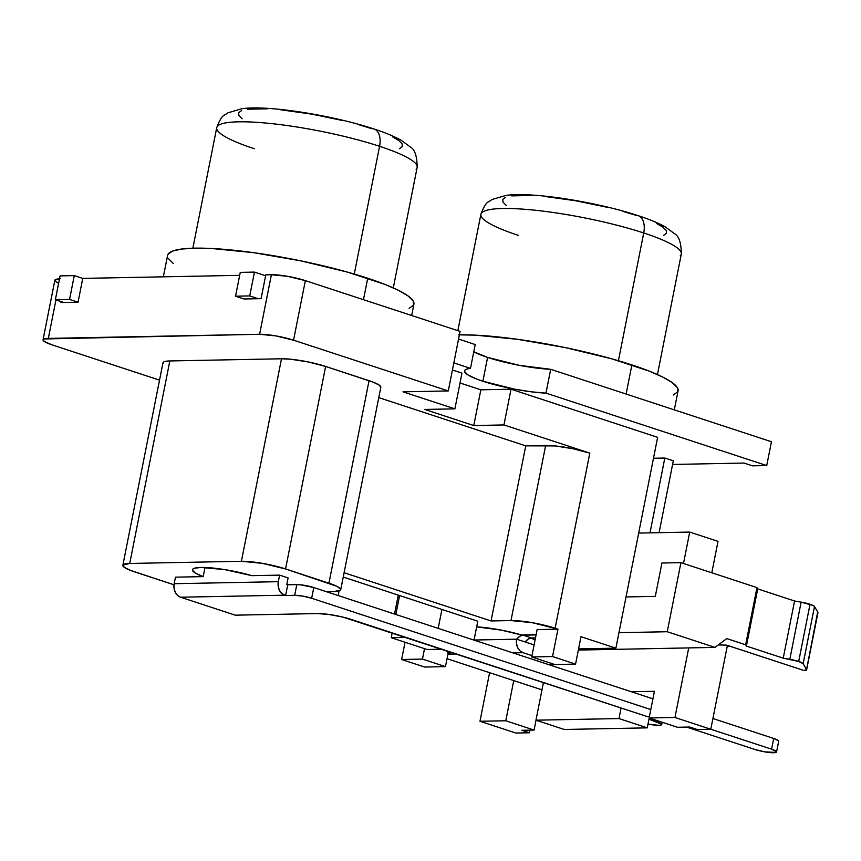 <?xml version="1.0" encoding="UTF-8"?>
<svg xmlns="http://www.w3.org/2000/svg" width="861" height="861" viewBox="0 0 861 861"><rect width="100%" height="100%" fill="white"/><g stroke="black" fill="none" stroke-linecap="round" stroke-linejoin="round"><path stroke-width="1.29" d="M806.628 669.826L817.95 612.645A12.312 2.013 -168.8 0 0 817.885 612.343L814.484 606.51L813.053 605.466L801.139 602.13L789.817 659.3A12.312 2.013 11.2 0 1 798.696 661.452L810.018 604.271A12.312 2.013 -168.8 0 0 801.139 602.13L794.563 600.989L801.139 602.13L789.817 659.3L783.241 658.159L794.563 600.989L757.723 588.892L794.563 600.989L783.241 658.159L746.401 646.073L757.723 588.892L756.959 587.6L757.723 588.892L746.401 646.073L745.648 644.771L756.959 587.6L680.922 562.653L667.243 631.737L714.985 647.397L726.77 638.582L745.648 644.771L756.959 587.6L680.922 562.653L661.915 563.019L655.307 596.372L626.033 596.942L655.307 596.372L661.915 563.019L680.922 562.653L667.243 631.737L618.951 632.674L615.884 648.161L618.951 632.674L667.243 631.737L714.985 647.397L688.725 647.913L674.949 717.482L688.725 647.913L714.985 647.397L726.77 638.582L745.648 644.771L746.401 646.073L783.241 658.159L798.696 661.452L803.162 663.68L814.484 606.51A12.312 2.013 -168.8 0 0 810.018 604.271L798.696 661.452A12.312 2.013 11.2 0 1 803.162 663.68L806.563 669.524L803.991 670.525L726.63 645.147L718.289 644.932L726.63 645.147L803.991 670.525A12.312 2.013 11.2 0 0 806.628 669.826A12.312 2.013 11.2 0 0 806.563 669.524L803.162 663.68L814.484 606.51L817.885 612.343L806.563 669.524L817.476 613.064M254.318 148.738A102.158 16.682 11.2 0 1 217.833 125.857A102.158 16.682 11.2 0 1 379.572 146.295A18.458 10.913 -71.8 0 0 374.148 129.021A18.458 10.913 108.2 0 1 379.572 146.295A102.158 16.682 -168.8 0 0 274.971 123.995A102.158 16.682 -168.8 0 0 216.724 127.676C219.469 120.131 222.17 115.848 224.839 114.847L228.036 112.78L241.909 108.723C268.428 104.891 333.411 115.546 374.008 128.978C385.179 132.594 394.295 136.393 401.344 140.386L410.191 146.876C414.765 149.287 417.09 156.121 417.154 167.357A102.158 16.682 -168.8 0 0 379.572 146.295L354.269 274.056L379.572 146.295A102.158 16.682 11.2 0 1 416.057 169.176M518.473 235.408A102.158 16.682 11.2 0 1 481.988 212.538A102.158 16.682 11.2 0 1 643.727 232.976A18.458 10.913 -71.8 0 0 638.313 215.702A18.458 10.913 108.2 0 1 643.727 232.976A102.158 16.682 -168.8 0 0 539.126 210.676A102.158 16.682 -168.8 0 0 480.879 214.346C483.624 206.801 486.325 202.529 488.994 201.528L492.191 199.451L506.064 195.393C532.582 191.562 597.577 202.227 638.162 215.648C649.334 219.275 658.45 223.074 665.499 227.056L674.346 233.557C678.92 235.968 681.245 242.791 681.309 254.038A102.158 16.682 -168.8 0 0 643.727 232.976L618.424 360.737L643.727 232.976A102.158 16.682 11.2 0 1 680.212 255.846M530.753 638.023A40.123 6.554 11.2 0 1 535.101 639.863L529.989 637.732M674.303 409.868L678.07 390.797A125.545 20.503 -168.8 0 0 631.877 364.913L626.108 394.047L631.877 364.913A125.545 20.503 -168.8 0 0 459.387 334.832M411.666 315.503L413.915 304.127A125.545 20.503 -168.8 0 0 367.722 278.243L363.471 299.693L367.722 278.243A125.545 20.503 -168.8 0 0 239.175 250.831A125.545 20.503 -168.8 0 0 167.604 255.351L163.353 276.822M482.87 381.24A49.981 8.169 11.2 0 1 464.477 370.93A49.981 8.169 11.2 0 1 470.493 368.357L475.207 344.54L458.547 339.073L475.207 344.54L470.493 368.357L467.049 369.025L465.026 370.047L464.466 371.392L467.814 374.869L476.682 379.044L482.87 381.24L487.584 357.412L482.87 381.24L514.695 389.183L531.409 391.83L545.971 393.122L766.731 465.564L752.546 465.844L744.055 463.057L672.592 464.445L744.055 463.057L752.546 465.844L766.731 465.564L771.445 441.736L766.731 465.564L545.971 393.122A49.981 8.169 11.2 0 1 482.87 381.24M473.776 351.772A49.981 8.169 -168.8 0 0 487.584 357.412L519.409 365.365L550.685 369.304L771.445 441.736L550.685 369.304L545.971 393.122L550.685 369.304A49.981 8.169 -168.8 0 1 487.584 357.412L473.776 351.772M521.863 730.3L534.089 730.063L536.037 720.205L534.089 730.063L521.863 730.3L529.407 732.776L515.825 733.034L479.975 721.27L505.784 720.775L513.737 680.599L505.784 720.775L534.089 730.063L505.784 720.775L479.975 721.27L489.597 672.678L479.975 721.27L515.825 733.034L529.407 732.776L521.863 730.3M564.267 729.471L647.268 727.857L649.216 717.999L647.268 727.857L564.267 729.471L535.962 720.183L618.962 718.569L647.268 727.857L618.962 718.569L621.061 707.979L618.962 718.569L535.962 720.183L543.431 682.504L535.962 720.183L564.267 729.471M677.446 727.265L689.672 727.028L677.446 727.265L649.14 717.977L674.949 717.482L710.799 729.245L727.405 645.395L710.799 729.245L697.216 729.504L689.672 727.028L697.216 729.504L710.799 729.245L674.949 717.482L649.14 717.977L654.425 691.297L649.14 717.977L677.446 727.265M711.799 572.78L718.009 541.365L689.715 532.076L638.679 533.077L689.715 532.076L718.009 541.365L711.799 572.78M163.138 363.579L163.063 362.524L164.193 361.706L169.832 360.953L281.504 358.779L290.878 359.241L308.712 362.04L325.641 366.442L373.448 382.262L379.367 385.222L380.723 387.547M378.775 397.621L525.737 445.847L555.033 445.923L572.866 448.71L589.807 453.123L503.954 424.947L473.776 425.538L424.71 409.438L454.899 408.857L403.002 391.83L448.28 390.948L293.558 340.181L275.8 335.887L259.602 334.283L43.986 338.976L43.125 339.6L44.169 341.386L52.112 344.884L159.533 380.131L52.112 344.884A24.614 4.025 11.2 0 1 43.05 339.804A24.614 4.025 11.2 0 1 48.334 338.395L259.602 334.283A24.614 4.025 11.2 0 1 293.558 340.181L448.28 390.948L460.075 331.388L305.354 280.621L293.558 340.181L305.354 280.621L287.585 276.327L271.387 274.724L265.812 274.831L261.087 298.649L244.04 298.982L235.548 296.195L249.733 295.926L258.225 298.713L244.04 298.982L235.548 296.195L249.733 295.926L258.225 298.713L261.087 298.649L265.812 274.831L271.387 274.724L259.602 334.283L271.387 274.724A24.614 4.025 -168.8 0 1 305.354 280.621L460.075 331.388L448.28 390.948L403.002 391.83L454.899 408.857L461.97 373.114L452.423 369.982L461.97 373.114L454.899 408.857L424.71 409.438L473.776 425.538L480.847 389.807L460.022 382.973L480.847 389.807L473.776 425.538L503.954 424.947L511.025 389.215L480.847 389.807L511.025 389.215L503.954 424.947L589.807 453.123A31.997 5.231 -168.8 0 0 545.659 445.46L510.982 620.566A31.997 5.231 11.2 0 1 555.13 628.229L589.807 453.123L555.13 628.229L557.96 629.154L552.536 656.556L575.557 664.111L554.732 664.509L531.711 656.954L552.536 656.556L575.557 664.111L580.981 636.709L615.884 648.161L578.57 648.893L615.884 648.161L580.981 636.709L575.557 664.111L554.732 664.509L531.711 656.954L537.135 629.563L557.96 629.154L552.536 656.556L531.711 656.954L537.135 629.563L557.96 629.154L532.044 622.643L510.982 620.566L545.659 445.46L525.737 445.847L491.061 620.953L344.099 572.726L491.061 620.953L510.982 620.566L491.061 620.953L525.737 445.847L378.775 397.621M659.085 532.679L673.313 460.829L664.821 458.041L653.488 458.256L664.821 458.041L650.001 532.851L664.821 458.041L673.313 460.829L659.085 532.679M683.494 563.492L689.715 532.076L683.494 563.492M631.339 691.749L654.425 691.297L631.339 691.749M688.725 647.913L578.334 650.066L688.725 647.913M657.632 437.323L626.033 596.942L657.632 437.323L511.025 389.215L657.632 437.323M254.447 272.098L265.618 275.768L254.447 272.098L249.733 295.926L254.447 272.098L240.262 272.377L254.447 272.098M60.087 275.886L74.272 275.606L82.764 278.394L239.681 275.337L82.764 278.394L78.039 302.222L60.991 302.555L61.174 301.619L60.991 302.555L63.854 302.491L55.362 299.714L69.547 299.434L78.039 302.222L63.854 302.491L55.362 299.714L60.087 275.886L74.272 275.606L82.764 278.394L78.039 302.222L69.547 299.434L74.272 275.606L69.547 299.434L55.362 299.714L60.087 275.886M441.941 609.448L343.238 577.064L441.941 609.448L438.184 628.369L441.941 609.448L477.79 621.212L474.034 640.132L477.79 621.212L441.941 609.448M401.635 659.494L422.46 659.085L445.471 666.64L424.645 667.049L401.635 659.494L405.047 642.252L401.635 659.494L424.645 667.049L445.471 666.64L448.215 652.821L445.471 666.64L422.46 659.085L424.527 648.645L422.46 659.085L401.635 659.494M391.238 637.721L406.08 637.431L391.238 637.721L392.196 632.878L391.238 637.721L427.088 649.485L391.238 637.721M441.93 649.194L427.088 649.485L441.93 649.194M60.119 278.835L54.921 280.04L54.975 280.858L57.827 282.925M55.954 299.897L48.334 338.395L55.954 299.897M59.495 278.856A24.614 4.025 -168.8 0 0 54.846 280.245L43.05 339.804M618.951 632.674L626.033 596.942L618.951 632.674M453.833 362.89L470.493 368.357L453.833 362.89M240.262 272.377L235.548 296.195L240.262 272.377M326.61 591.755L333.853 591.615L326.61 591.755M122.865 565.29L162.966 362.782A31.997 5.231 -168.8 0 1 169.832 360.953L129.731 563.46L122.962 565.02L124.318 567.345L130.237 570.305L174.019 584.802L134.639 571.887A31.997 5.231 11.2 0 1 122.865 565.29A31.997 5.231 11.2 0 1 129.731 563.46L241.403 561.286L129.731 563.46L169.832 360.953L281.504 358.779L241.403 561.286L262.454 563.363L285.551 568.949L325.641 366.442A31.997 5.231 -168.8 0 0 281.504 358.779L241.403 561.286A31.997 5.231 11.2 0 1 285.551 568.949L328.945 583.188A31.997 5.231 11.2 0 1 340.719 589.785A31.997 5.231 11.2 0 1 333.853 591.615L340.622 590.054L340.547 588.989L336.845 586.298L285.551 568.949L325.641 366.442L369.046 380.68L328.945 583.188L369.046 380.68A31.997 5.231 -168.8 0 1 380.82 387.278L340.719 589.785M338.19 595.554L339.083 591.001L338.19 595.554M395.845 614.474L399.59 595.554L395.845 614.474M288.101 577.914L279.61 575.126L251.907 575.665L224.743 569.605L201.043 567.442L194.371 568.249L192.789 569.11L192.444 570.24L195.512 573.146L203.185 576.622L175.483 577.161L174.191 583.704L278.318 581.681L279.61 575.126L251.907 575.665A40.123 6.554 11.2 0 0 192.434 569.745A40.123 6.554 11.2 0 0 203.185 576.622L175.483 577.161L174.191 583.704A11.075 8.75 88.9 0 0 180.562 597.211L177.474 595.338L175.17 592.11L174.019 588.02L174.191 583.704L278.318 581.681L279.61 575.126L288.101 577.914L286.81 584.468L288.101 577.914M521.497 634.944L536.123 634.665L521.497 634.944L501.339 630.134L476.671 626.862A40.123 6.554 11.2 0 1 521.497 634.944M167.992 254.318L172.404 251.143L181.37 249.066L194.532 248.162L211.397 248.474L253.511 252.65L301.285 260.948L347.467 272.108L385.018 284.431L398.686 290.437L408.211 296.033L413.226 301.006L413.528 305.16L409.115 308.335M173.309 263.444L168.293 258.472M458.687 334.843L475.552 335.155L517.665 339.331L565.451 347.629L611.633 358.789L649.172 371.102L662.852 377.118L672.376 382.714L677.381 387.687L677.682 391.841L673.27 395.016M374.148 129.021A18.458 10.913 108.2 0 0 371.791 128.644L358.284 124.565M343.335 120.669L311.402 114.061L280.847 109.821M267.567 108.809L247.548 109.196M241.575 110.585L238.637 112.705L238.841 115.471L242.178 118.786M399.386 148.716L402.324 146.596L402.119 143.83L398.783 140.515L392.433 136.781M638.313 215.702A18.458 10.913 108.2 0 0 635.945 215.325L622.438 211.236M607.489 207.35L575.557 200.731L545.002 196.491M531.732 195.479L511.703 195.877M505.73 197.255L502.792 199.375L502.996 202.141L506.333 205.456M663.54 235.387L666.479 233.277L666.285 230.5L662.938 227.186L656.588 223.462M204.993 567.485L203.185 576.622L204.993 567.485M235.279 615.174L180.562 597.211L284.679 595.188L281.59 593.304L279.298 590.076L278.146 585.997L278.318 581.681A11.075 8.75 -91.1 0 0 284.679 595.188L180.562 597.211L235.279 615.174L317.365 613.57A24.614 4.025 11.2 0 1 351.331 619.468L646.902 716.46L342.958 617.122L328.934 614.453L317.365 613.57L235.279 615.174M286.81 584.468L287.746 584.78L285.626 595.5L287.746 584.78L296.808 584.597L294.677 595.317L285.626 595.5L294.677 595.317A12.312 2.013 11.2 0 1 311.66 598.266L313.781 587.546A12.312 2.013 -168.8 0 0 296.808 584.597L294.677 595.317L302.781 596.124L311.66 598.266L313.781 587.546L652.939 698.831L313.781 587.546L300.414 584.78L286.81 584.468M531.549 637.947A12.312 7.275 -71.8 0 0 525.167 641.983L516.675 639.196A12.312 7.275 108.2 0 1 523.058 635.16L531.549 637.947L535.488 637.861L531.549 637.947L523.058 635.16L536.08 634.901L523.058 635.16L519.786 636.247L516.675 639.196L516.514 643.511L517.665 647.59L519.958 650.819L523.047 652.703L512.941 652.896L523.047 652.703L531.98 655.63L523.047 652.703A11.075 8.75 -91.1 0 1 516.675 639.196L474.056 640.024L516.675 639.196L525.167 641.983L528.277 639.023L531.549 637.947M451.551 654.425L446.116 650.572A11.075 8.75 88.9 0 0 450.615 654.112L447.881 654.489L451.551 654.425M776.557 751.976L778.678 741.256A13.539 2.206 -168.8 0 0 773.705 738.458L712.919 718.515L773.705 738.458L771.574 749.178L710.799 729.235L771.574 749.178A13.539 2.206 11.2 0 1 776.557 751.976A13.539 2.206 11.2 0 1 768.841 752.46A13.539 2.206 11.2 0 1 754.979 749.5L686.658 727.093L754.979 749.5L764.751 751.868L776.041 752.428L776.482 751.631L771.574 749.178L773.705 738.458L778.602 740.912M650.808 709.55L311.66 598.266L650.808 709.55M649.366 716.879L646.902 716.46L649.366 716.879M534.1 644.911L525.167 641.983L534.1 644.911M558.897 664.466L548.791 664.66L558.897 664.466M456.556 653.994L450.615 654.112L456.556 653.994M447.042 658.708L541.967 689.865L447.042 658.708M648.01 724.079L658.826 725.317L661.216 724.994L661.657 724.209L648.979 719.204L656.749 721.755L656.986 720.549L656.749 721.755A13.539 2.206 11.2 0 1 661.732 724.542A13.539 2.206 11.2 0 1 648.01 724.079M730.914 646.557A13.539 2.206 11.2 0 1 727.265 646.105L730.914 646.557M529.935 730.139L529.407 732.776L529.935 730.139M457.858 330.656L480.879 214.346M192.864 248.205L216.724 127.676M398.277 595.123L394.532 614.044M393.294 287.886L417.154 167.357M657.449 374.567L681.309 254.038M662.184 722.261L661.732 724.51"/></g></svg>

